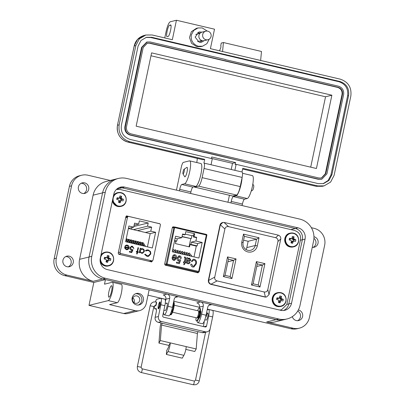 <?xml version="1.0" encoding="UTF-8"?>
<svg xmlns="http://www.w3.org/2000/svg" width="405" height="405" viewBox="0 0 405 405"><rect width="100%" height="100%" fill="white"/><g stroke="black" fill="none" stroke-linecap="round" stroke-linejoin="round"><path stroke-width="0.61" d="M150.974 261.838L151.141 261.043M279.566 310.043L281.475 309.81L280.052 310.159M197.417 272.747L197.478 272.469M159.843 223.808L126.588 215.9M126.244 216.073L126.957 215.895L125.909 216.635L118.214 253.155L118.868 254.294L151.662 261.908M151.293 261.913L152.341 261.174L152.442 260.699M281.475 309.81L286.821 304.514L300.556 239.355C301.016 234.91 298.92 231.923 294.273 230.394L120.138 189.499L116.367 189.469M174.266 227.008L173.031 226.81M172.692 226.982L173.406 226.805L172.353 227.544L164.658 264.065L165.316 265.204L198.111 272.818M197.736 272.818L198.789 272.084M128.015 216.543L126.198 216.113M151.227 261.898L151.612 260.926M173.441 227.21L172.641 227.023M197.675 272.808L197.949 272.352M125.666 217.794L127.474 217.348L120.133 252.168A1.174 1.144 76.2 0 0 121.014 253.576L151.693 260.779A1.174 1.144 76.2 0 0 153.055 259.899L160.395 225.079A1.174 1.144 -103.8 0 0 159.514 223.671L128.836 216.467A1.174 1.144 -103.8 0 0 128.309 216.467L125.813 217.085M124.821 248.417L124.674 246.766L128.552 247.678L127.312 245.678L126.4 245.678L125.525 246.235L125.105 245.87L126.274 245.101L127.362 245.116C128.689 245.552 129.256 246.483 129.058 247.906L128.248 249.267L127.413 249.708L126.385 249.698L124.821 248.417M137.67 251.697L138.429 251.875L138.313 252.416L137.553 252.239L137.179 254.026L136.647 253.9L137.022 252.112L136.262 251.935L136.379 251.394L137.138 251.571L137.958 247.688L138.49 247.809L137.599 251.713L138.358 251.89L138.252 252.401M148.316 249.956L150.538 251.591L150.832 253.925L148.544 256.345L146.98 256.33L144.661 254.456L145.203 254.198L147.147 255.717L148.448 255.712L150.311 253.763C150.483 252.107 149.774 251.044 148.19 250.579L146.914 250.573L145.861 251.09L145.471 250.619L146.757 249.946L148.316 249.956L146.721 249.956M128.896 226.005L133.731 227.144L134.576 223.13L138.672 224.092L139.345 220.887L148.22 222.973L147.547 226.172L151.642 227.134L150.792 231.149L155.631 232.288L152.32 247.997L125.585 241.714L128.896 226.005M127.474 217.348A1.174 1.144 -103.8 0 1 128.309 216.467M144.322 251.52L142.636 253.267L141.568 253.262L140.008 251.956L139.831 252.776L139.3 252.649L140.236 248.219L140.768 248.346L140.606 249.11L142.55 248.685C143.902 249.136 144.494 250.082 144.322 251.52L144.256 251.535C144.423 250.098 143.831 249.156 142.484 248.7L141.436 248.685M130.471 248.032L131.615 249.703L132.987 249.698L131.741 252.588L129.311 252.016L129.443 251.394L131.458 251.869L132.111 250.351L131.387 250.3C130.238 249.92 129.752 249.11 129.944 247.88L131.438 246.22L132.46 246.23L133.908 248.366L133.377 248.24L132.298 246.847L131.6 246.842L130.4 248.047L131.549 249.718L132.987 249.698M124.669 246.802L128.552 247.678M128.248 249.267L127.378 249.718M129.058 247.906L128.182 249.288M127.362 245.116L127.291 245.131C128.618 245.567 129.185 246.498 128.993 247.926M126.239 245.111L127.291 245.131M126.365 245.688L125.494 246.21M138.49 247.809L137.599 251.713M137.948 247.718L138.419 247.83M137.138 251.571L136.374 251.424M137.553 252.239L137.118 254.011M150.832 253.925L150.468 251.606L148.245 249.971M145.84 251.07L146.878 250.579M147.147 255.717L148.412 255.722M145.137 254.219L147.076 255.732M150.761 253.945L148.508 256.35M128.375 228.46L133.731 227.144M147.425 246.847L150.209 233.619L155.631 232.288M150.209 233.619L145.375 232.485L150.792 231.149M137.472 230.627L151.642 227.134M133.377 229.665L147.547 226.172M148.22 222.973L133.863 226.511M138.672 224.092L134.136 225.205M139.771 252.76L140.008 251.956M142.601 253.277L144.256 251.535M140.606 249.11L140.697 248.361L140.226 248.255M131.564 246.853L130.4 248.047M132.46 246.23L133.837 248.381M131.407 246.23L132.389 246.25M131.458 251.869L129.433 251.424M132.921 249.718L131.686 252.573M125.094 247.435L128.38 248.209L127.671 248.994L126.471 249.146L125.023 247.455L126.4 249.166L127.605 249.009M127.671 248.994L127.246 249.156M145.375 232.485L128.37 228.491M131.954 227.58L131.605 229.25M126.198 238.798L127.337 239.066L129.6 242.661M131.995 243.223L130.44 240.757L130.633 239.841L131.888 240.135L134.151 243.729M143.37 245.891L141.816 243.425L142.008 242.514L143.264 242.808L145.527 246.397M138.819 244.822L137.265 242.357L137.462 241.446L138.713 241.739L140.975 245.329M136.541 244.291L134.992 241.826L135.184 240.909L136.439 241.203L138.697 244.797M141.092 245.359L139.543 242.894L139.735 241.977L140.991 242.271L143.248 245.865M134.268 243.754L132.719 241.289L132.911 240.373L134.161 240.671L136.424 244.261M129.716 242.686L128.167 240.221L128.36 239.304L129.61 239.598L131.873 243.192M142.484 252.725L141.608 252.735C140.56 252.401 140.1 251.677 140.231 250.568L141.522 249.237M126.173 238.915L128.345 242.362M127.443 242.149L125.98 239.831M130.633 239.841L132.896 243.43M142.008 242.514L144.271 246.103M137.462 241.446L139.72 245.035M135.184 240.909L137.447 244.504M139.735 241.977L141.998 245.572M132.911 240.373L135.169 243.967M128.36 239.304L130.618 242.899M141.608 252.735L141.674 252.72C140.626 252.381 140.171 251.662 140.302 250.548L140.231 250.568M140.302 250.548L141.553 249.227L142.418 249.222C143.446 249.571 143.902 250.29 143.795 251.389L142.519 252.715L141.674 252.72M174.742 255.494L173.35 256.299L172.601 256.021L173.998 254.699L174.914 254.71C176.322 255.317 176.823 256.411 176.413 258.005L174.59 260.41L173.704 260.405C172.338 259.777 171.857 258.684 172.262 257.124L175.679 257.671L174.742 255.494L174.211 255.499M184.341 261.974L185.08 258.122L184.422 257.767L184.493 256.962L185.06 257.094C185.895 257.433 186.133 258.071 185.768 259.013L185.11 262.156L185.682 262.288L185.52 263.073L184.943 262.941L184.655 264.313L183.764 264.723L184.174 262.759L183.409 262.582L183.571 261.792L184.341 261.974L183.566 261.817M191.626 264.202L192.917 266.151L193.808 266.161L195.564 263.685C196.055 262.055 195.615 260.886 194.243 260.177L193.484 260.172L192.071 261.625L191.342 261.25L193.296 259.281L194.405 259.291C196.268 260.162 196.911 261.686 196.334 263.863L193.894 267.032L192.699 267.027C191.418 266.581 190.79 265.645 190.821 264.217L191.626 264.202L192.866 266.166L193.777 266.166M175.532 236.211L181.804 237.684L182.579 234.019L185.151 234.622L185.779 231.645L194.739 233.751L194.111 236.728L196.688 237.33L195.914 240.995L202.186 242.468L198.901 258.046L172.252 251.783L175.532 236.211M186.411 261.22L186.963 257.646L187.733 257.828L187.768 258.628L189.586 258.157L190.79 260.061L189.672 261.306L187.181 261.407L187.181 262.42L188.006 262.936L188.725 262.972L189.424 262.243L190.168 262.521L188.953 263.741L187.733 263.701C186.462 263.356 186.022 262.531 186.411 261.22M179.42 260.886L178.402 260.891C177.228 260.329 176.798 259.377 177.112 258.031L178.858 255.828L179.704 255.838C180.863 256.284 181.349 257.155 181.156 258.446L180.367 258.365L179.547 256.623L177.891 258.172L178.782 260.152L179.992 259.656L180.736 259.949L179.344 263.685L176.372 262.987L176.56 262.106L178.888 262.653L179.445 260.881M179.547 256.623L179.045 256.633M177.891 258.172L178.727 260.167L179.248 260.157M172.312 256.907L175.679 257.671M176.413 258.005L174.565 260.415M174.914 254.71L174.859 254.725C176.266 255.327 176.767 256.426 176.362 258.015M173.968 254.71L174.859 254.725M174.687 255.509L173.294 256.314M184.655 264.313L183.764 264.708M184.943 262.941L184.599 264.328M185.682 262.288L185.47 263.063M185.11 262.156L185.632 262.303M185.06 257.094L185.004 257.109C185.844 257.448 186.082 258.086 185.718 259.028L185.055 262.167M184.488 256.988L185.004 257.109M190.821 264.227L191.575 264.212M196.334 263.863L193.868 267.037M194.405 259.291L194.349 259.301C196.217 260.177 196.86 261.701 196.278 263.878M193.266 259.291L194.349 259.301M193.453 260.182L192.031 261.605M181.804 237.684L177.253 238.803L175.097 238.297M194.01 256.897L196.283 246.093L190.016 244.62L189.53 246.913L175.421 243.597L175.907 241.309L176.772 241.096L174.611 240.585M196.283 246.093L197.149 245.881L197.635 243.592L202.186 242.468M197.635 243.592L191.362 242.119L195.914 240.995M196.688 237.33L195.868 237.532L193.296 236.925L194.111 236.728M193.296 236.925L193.924 233.948L194.739 233.751M193.646 235.259L191.894 235.69L185.257 234.131M182.498 234.394L184.336 234.824L185.151 234.622M190.168 262.521L188.922 263.746M189.408 262.268L190.117 262.531M188.006 262.936L188.7 262.977M187.181 262.42L187.955 262.951M187.181 261.407L187.13 262.435M190.79 260.061L189.641 261.311M189.586 258.157L190.735 260.071M188.7 258.172L189.535 258.172M187.768 258.628L187.733 257.828M186.968 257.671L187.677 257.838M178.888 262.653L176.555 262.131M180.736 259.949L179.304 263.675M179.972 259.681L180.686 259.959M178.727 260.167L179.218 260.162M179.491 256.638L177.835 258.182M179.704 255.838L179.653 255.849C180.812 256.299 181.293 257.165 181.101 258.456M178.833 255.838L179.653 255.849M172.92 257.848L175.466 258.446L174.428 259.62L173.867 259.615L173.021 258.916L172.869 257.863L172.965 258.932L173.816 259.63L174.403 259.625M177.253 238.803L176.772 241.096M172.768 249.328L173.568 249.419L176.246 252.725M174.418 252.295L172.616 250.047M177.577 251.439C176.995 250.898 177.076 250.518 177.82 250.29L180.817 253.798M182.149 252.512C181.561 251.971 181.642 251.591 182.387 251.363L185.384 254.872M186.715 253.586C186.133 253.044 186.209 252.664 186.958 252.436L189.955 255.945M175.907 241.309L174.53 240.985M188.998 254.122C188.416 253.581 188.497 253.201 189.241 252.973L192.238 256.481M184.432 253.049C183.845 252.507 183.926 252.128 184.67 251.9L187.672 255.408M179.86 251.976C179.278 251.434 179.359 251.054 180.103 250.827L183.1 254.335M175.294 250.903C174.707 250.361 174.788 249.981 175.537 249.753L178.534 253.262M197.149 245.881L190.882 244.407L191.362 242.119M182.053 236.5L191.266 238.666L191.894 235.69M191.266 238.666L182.002 236.748M189.044 246.797L190.73 238.798M190.882 244.407L190.016 244.62M189.434 260.521L187.292 260.633L188.487 258.906M187.292 260.633L187.363 260.309M188.664 260.542L187.348 260.617M187.414 260.293L188.517 258.896L189.231 258.901L190.011 259.924L189.459 260.516L188.715 260.531M243.496 234.115L241.8 242.17A8.161 7.928 76.2 0 0 247.89 251.935A8.161 7.928 76.2 0 0 257.332 245.82L259.028 237.76L243.496 234.115L244.423 236.363L256.542 239.208L259.028 237.76M264.921 263.63L256.385 261.625L251.459 285.014L259.99 287.018L264.921 263.63L262.43 265.078L258.238 284.973L259.99 287.018M228.526 226.628L275.597 237.684C277.43 238.261 278.215 239.517 277.951 241.456L267.801 289.6C267.265 291.478 266.05 292.263 264.156 291.964L217.085 280.913C215.252 280.336 214.468 279.075 214.731 277.136L224.876 228.992C225.418 227.119 226.633 226.329 228.526 226.628L224 222.411L278.027 235.077L278.422 235.194L275.597 237.684M231.918 278.594L236.059 258.927L227.529 256.922L223.383 276.59L231.918 278.594L230.167 276.549L225.043 275.344L223.383 276.59M246.053 249.556A6.369 6.186 76.2 0 0 246.822 247.587L248.154 241.274L256.542 239.208L255.211 245.521A6.369 6.186 -103.8 0 1 250.675 250.28A6.369 6.186 -103.8 0 1 243.096 242.676L244.423 236.363M251.459 285.014L253.12 283.773L257.312 263.873L256.385 261.625M257.312 263.873L262.43 265.078L256.765 266.475M258.238 284.973L253.12 283.773M277.951 241.456L280.776 238.965C280.903 237.148 280.118 235.887 278.422 235.194M224 222.411L222.846 222.477L220.355 224.775L224.876 228.992M214.731 277.136L208.626 280.437L220.355 224.775M208.626 280.437C208.656 282.214 209.441 283.475 210.98 284.209L217.085 280.913M264.156 291.964L265.397 296.992L210.98 284.209M265.397 296.992L266.647 296.906L269.047 294.627L267.801 289.6M280.776 238.965L269.047 294.627M227.529 256.922L228.455 259.17L233.574 260.375L236.059 258.927M227.909 261.772L233.574 260.375L230.167 276.549M225.043 275.344L228.455 259.17M248.154 241.274L243.613 240.211M222.846 222.477L222.517 222.558A3.589 3.483 76.2 0 0 219.966 225.236L208.403 280.103A3.589 3.483 76.2 0 0 211.081 284.396L264.718 296.992A3.589 3.483 76.2 0 0 266.313 296.986L266.647 296.906M105.29 192.188L91.773 256.325A18.362 17.84 76.2 0 0 105.477 278.291L278.812 319.003A18.362 17.84 76.2 0 0 286.973 318.963A18.362 17.84 76.2 0 0 300.049 305.238L313.561 241.102A18.362 17.84 76.2 0 0 299.862 219.13L126.522 178.423A18.362 17.84 76.2 0 0 118.366 178.463A18.362 17.84 76.2 0 0 105.29 192.188L102.586 192.851L89.07 256.988A18.362 17.84 76.2 0 0 102.769 278.959L276.109 319.672A18.362 17.84 76.2 0 0 284.269 319.631L286.973 318.963M291.539 303.239A9.416 9.148 -103.8 0 1 284.831 310.281A9.416 9.148 -103.8 0 1 280.65 310.301L107.31 269.588A9.416 9.148 -103.8 0 1 100.283 258.319L113.8 194.182A9.416 9.148 -103.8 0 1 120.503 187.145A9.416 9.148 -103.8 0 1 124.689 187.125L298.024 227.838A9.416 9.148 -103.8 0 1 305.051 239.102L291.539 303.239L288.831 303.907A9.416 9.148 -103.8 0 1 283.454 310.503A9.416 9.148 -103.8 0 0 288.831 303.907L302.348 239.77L288.831 303.907L286.846 304.398M71.584 185.804A14.124 13.724 -103.8 0 1 81.643 175.249L79.476 175.78A14.124 13.724 76.2 0 0 69.422 186.34L71.584 185.804L56.33 258.188A14.124 13.724 76.2 0 0 66.871 275.086L93.297 281.293A18.362 17.84 -103.8 0 1 79.598 259.327L93.109 195.19A18.362 17.84 76.2 0 1 106.186 181.465L115.658 179.126A18.362 17.84 76.2 0 0 102.586 192.851L89.07 256.988A18.362 17.84 76.2 0 0 102.769 278.959L105.457 279.592L104.495 284.173L112.18 282.275A9.416 2 -76.8 0 1 112.403 282.275L121.358 284.376A9.416 2 103.2 0 1 121.267 293.503A9.416 2 103.2 0 1 117.278 302.707L108.317 300.601L88.994 305.365L123.707 313.516A9.416 9.148 76.2 0 0 127.889 313.495L139.528 310.63A9.416 9.148 76.2 0 0 146.23 303.593L149.131 289.848L167.042 294.055A3.529 3.432 -103.8 0 1 169.68 298.277L167.989 306.296L172.469 307.349L174.16 299.33A3.529 3.432 -103.8 0 1 178.24 296.683L200.637 301.943A3.529 3.432 -103.8 0 1 203.269 306.17L201.584 314.189L206.064 315.237L207.75 307.223A3.529 3.432 -103.8 0 1 211.835 304.575L276.109 319.672A18.362 17.84 76.2 0 0 284.269 319.631L274.792 321.965A18.362 17.84 -103.8 0 1 266.637 322.005L293.058 328.212A14.124 13.724 76.2 0 0 299.335 328.182A14.124 13.724 76.2 0 0 309.395 317.621L324.648 245.243A14.124 13.724 -103.8 0 0 314.108 228.339L311.369 227.696M124.689 187.125L121.981 187.793A9.416 9.148 -103.8 0 0 119.176 187.586A9.416 9.148 -103.8 0 1 121.981 187.793L295.321 228.506A9.416 9.148 -103.8 0 1 302.348 239.77L300.363 240.256M185.834 349.388L194.764 351.484L196.182 348.963L197.458 332.92L198.091 331.68L202.07 332.616A4.187 4.065 76.2 0 0 203.933 332.606L207.178 331.806A4.187 4.065 76.2 0 0 210.16 328.678L212.635 316.912L208.656 315.976L206.53 326.071L203.993 326.693M156.401 309.197L154.882 308.838L155.965 308.57A4.708 0.997 -76.8 0 1 156.077 308.57A4.708 0.997 -76.8 0 1 156.082 312.883L155.145 317.317A4.187 4.065 76.2 0 0 158.269 322.324L162.253 323.261L161.534 325.068L160.345 340.549L158.927 343.07L160.117 327.589A5.883 1.25 103.2 0 1 160.982 322.962M158.173 306.772A3.589 0.759 -76.8 0 0 158.38 308.878A3.589 0.759 -76.8 0 0 160.026 305.183A3.589 0.759 -76.8 0 0 160.021 301.892A3.589 0.759 -76.8 0 0 158.897 303.684M155.348 305.659A2 0.425 -76.8 0 0 155.495 305.962A2 0.425 -76.8 0 0 156.411 303.902A2 0.425 -76.8 0 0 156.406 302.069M204.798 319.783L206.16 320.102A3.589 0.759 -76.8 0 0 207.811 316.401A3.589 0.759 -76.8 0 0 207.805 313.116A3.589 0.759 -76.8 0 0 206.16 316.811M168.88 345.409L170.302 342.888A6.439 1.367 103.2 0 1 167.953 351.58L166.349 354.436L166.642 350.598L168.247 347.748A1.731 0.37 -76.8 0 0 168.88 345.409L158.927 343.07M196.182 348.963L160.345 340.549M155.464 301.816A4.708 0.997 103.2 0 1 156.907 299.219L160.699 298.288A7.062 1.498 103.2 0 1 160.866 298.283L164.845 299.219A7.062 1.498 -76.8 0 1 164.855 305.689L162.729 315.784A1.195 1.159 -103.8 0 0 163.62 317.211L205.148 326.967A1.195 1.159 76.2 0 0 206.53 326.071M186.229 346.629A6.439 1.367 103.2 0 1 183.88 355.322L182.275 358.177L166.349 354.436M203.35 326.546L203.862 324.106A4.708 0.997 -76.8 0 0 204.231 321.236M160.866 298.283A7.062 1.498 103.2 0 1 160.871 304.757L158.395 316.518A4.187 4.065 76.2 0 0 161.519 321.524L205.32 331.811A4.187 4.065 76.2 0 0 207.178 331.806M154.882 308.838A4.708 0.997 103.2 0 1 154.771 308.838A4.708 0.997 103.2 0 1 154.548 305.714M207.203 309.825L208.479 309.506A7.062 1.498 103.2 0 1 208.646 309.506L212.625 310.438A7.062 1.498 103.2 0 1 212.635 316.912M208.646 309.506A7.062 1.498 103.2 0 1 208.656 315.976M172.56 312.209L196.779 317.9A3.589 0.759 -76.8 0 0 196.865 317.895A3.589 0.759 -76.8 0 0 198.384 314.391A3.589 0.759 -76.8 0 0 198.425 310.908L174.201 305.223M158.355 305.451A2.395 0.506 103.2 0 1 159.332 303.016A2.395 0.506 103.2 0 1 159.459 305.178A2.395 0.506 103.2 0 1 158.264 307.562A2.395 0.506 103.2 0 1 158.355 305.451M173.548 302.241A6.561 1.392 103.2 0 1 172.981 309.142A6.561 1.392 103.2 0 1 170.399 314.715A6.561 1.392 103.2 0 1 170.247 314.72A6.561 1.392 103.2 0 1 170.034 314.569M173.593 302.024L173.745 302.059A6.561 1.392 103.2 0 1 173.679 308.423A6.561 1.392 103.2 0 1 170.9 314.832A6.561 1.392 103.2 0 1 170.743 314.837L170.247 314.72M173.036 305.643L172.768 305.932M171.315 311.592L171.512 311.698A4.202 0.891 -76.8 0 0 172.12 310.255L172.15 308.98A2.627 0.557 -76.8 0 0 172.484 307.4L173.016 306.003A4.202 0.891 -76.8 0 0 173.001 304.823M171.912 310.827L171.588 310.751L171.912 310.827M197.62 310.721L197.706 310.463A6.561 1.392 103.2 0 1 199.265 308.094A6.561 1.392 103.2 0 1 199.422 308.089A6.561 1.392 103.2 0 1 199.356 314.452A6.561 1.392 103.2 0 1 196.577 320.866A6.561 1.392 103.2 0 1 196.42 320.866A6.561 1.392 103.2 0 1 195.898 319.044L196.248 317.773M199.422 308.089L199.923 308.205A6.561 1.392 103.2 0 1 199.857 314.569A6.561 1.392 103.2 0 1 197.073 320.983A6.561 1.392 103.2 0 1 196.921 320.983L196.42 320.866M199.214 311.789L199.118 312.123L198.708 312.022M197.589 316.902L197.691 317.844A4.202 0.891 -76.8 0 0 198.298 316.401L198.328 315.125A2.627 0.557 -76.8 0 0 198.663 313.546L199.194 312.149A4.202 0.891 -76.8 0 0 199.159 310.863L198.703 311.708M198.085 316.978L197.605 316.867L198.085 316.973M184.072 169.214L186.816 167.422A4.865 1.033 103.2 0 1 186.948 167.361A4.865 1.033 103.2 0 1 187.064 167.356A4.865 1.033 103.2 0 1 187.069 171.816A4.865 1.033 103.2 0 1 184.953 176.828A4.865 1.033 103.2 0 1 184.837 176.828A4.865 1.033 103.2 0 1 184.65 176.666L182.984 173.836A2.43 0.516 103.2 0 1 183.08 171.69A2.43 0.516 103.2 0 1 184.072 169.214A2.43 0.516 103.2 0 1 184.199 171.411A2.43 0.516 103.2 0 1 182.984 173.836M251.181 191.119L252.609 190.188A2.43 0.516 -76.8 0 0 253.606 187.712A2.43 0.516 -76.8 0 0 253.697 185.566L252.831 184.098M73.254 262.642A5.412 5.26 -103.8 0 1 69.402 266.692A5.412 5.26 -103.8 0 1 62.952 260.223A5.412 5.26 -103.8 0 1 66.81 256.178A5.412 5.26 -103.8 0 1 73.254 262.642M65.757 256.562A5.412 5.26 -103.8 0 1 68.288 266.839M88.7 189.343A5.412 5.26 -103.8 0 1 84.847 193.393A5.412 5.26 -103.8 0 1 78.398 186.923A5.412 5.26 -103.8 0 1 82.255 182.878A5.412 5.26 -103.8 0 1 88.7 189.343M81.203 183.262A5.412 5.26 -103.8 0 1 83.734 193.539M313.956 236.717A5.412 5.26 -103.8 0 1 314.169 247.252A5.412 5.26 -103.8 0 1 312.245 247.354M313.936 238.297A5.412 5.26 -103.8 0 1 313.06 247.399M298.343 309.982A5.412 5.26 -103.8 0 1 298.723 320.552A5.412 5.26 -103.8 0 1 292.339 316.624M297.721 311.08A5.412 5.26 -103.8 0 1 297.609 320.699M143.355 300.51A5.883 5.716 -103.8 0 1 139.163 304.909A5.883 5.716 -103.8 0 1 132.157 297.883A5.883 5.716 -103.8 0 1 136.348 293.483A5.883 5.716 -103.8 0 1 143.355 300.51M135.553 293.741A5.883 5.716 -103.8 0 1 138.338 305.051M111.603 291.104A5.883 1.25 103.2 0 1 108.904 297.169A5.883 1.25 103.2 0 1 108.894 291.772A5.883 1.25 103.2 0 1 111.593 285.712A5.883 1.25 103.2 0 1 111.603 291.104M200.414 310.903A3.883 0.825 103.2 0 1 200.485 310.873A3.883 0.825 103.2 0 1 200.576 310.873A3.883 0.825 103.2 0 1 200.536 314.639A3.883 0.825 103.2 0 1 198.89 318.431A3.883 0.825 103.2 0 1 198.799 318.436A3.883 0.825 103.2 0 1 198.718 318.396M166.46 303.401A3.883 0.825 103.2 0 1 166.89 302.986A3.883 0.825 103.2 0 1 166.981 302.981A3.883 0.825 103.2 0 1 166.946 306.747A3.883 0.825 103.2 0 1 165.301 310.544A3.883 0.825 103.2 0 1 165.21 310.544A3.883 0.825 103.2 0 1 165.078 310.453M135.361 303.259A3.767 3.66 -103.8 0 1 135.23 295.939A3.767 3.66 -103.8 0 1 139.796 299.578A3.767 3.66 -103.8 0 1 135.361 303.259M81.643 175.249A14.124 13.724 -103.8 0 1 87.92 175.218L110.246 180.463M69.422 186.34L54.169 258.724A14.124 13.724 76.2 0 0 64.709 275.623L93.818 282.457L88.994 305.365M207.35 309.121L290.896 328.744A14.124 13.724 76.2 0 0 297.174 328.713L299.335 328.182M148.002 295.184L165.858 299.376M173.76 301.234L199.447 307.268M117.278 302.707L109.588 304.6L135.346 310.65A9.416 9.148 76.2 0 0 139.528 310.63M242.099 205.568L242.418 204.059L231.22 201.427L230.901 202.935M190.593 193.469L190.907 191.96L179.714 189.332L179.395 190.841M118.366 178.463L115.658 179.126A18.362 17.84 76.2 0 0 102.586 192.851L93.109 195.19M242.585 173.305L252.386 175.608A11.77 2.496 103.2 0 1 252.264 187.014A11.77 2.496 103.2 0 1 247.278 198.516L244.463 199.209A4.708 0.997 -76.8 0 0 242.418 204.059M227.888 202.227A4.708 0.997 -76.8 0 0 228.359 200.399L229.432 195.306M242.079 177.694A11.77 2.496 103.2 0 1 239.714 189.343A11.77 2.496 103.2 0 1 236.085 195.888L233.27 196.582A4.708 0.997 -76.8 0 0 231.22 201.427M176.383 190.132A4.708 0.997 -76.8 0 0 176.848 188.3L181.293 167.224A4.708 0.997 103.2 0 1 183.338 162.38L189.403 160.881A11.77 2.496 103.2 0 1 189.682 160.876L200.875 163.509A11.77 2.496 103.2 0 1 200.758 174.919A11.77 2.496 103.2 0 1 195.772 186.422L192.957 187.115A4.708 0.997 -76.8 0 0 190.907 191.96M189.682 160.876A11.77 2.496 103.2 0 1 189.56 172.287A11.77 2.496 103.2 0 1 184.574 183.789L181.759 184.483A4.708 0.997 -76.8 0 0 179.714 189.332M108.317 300.601A9.416 2 -76.8 0 0 112.306 291.403A9.416 2 -76.8 0 0 112.403 282.275M105.457 279.592L93.818 282.457M206.064 315.237A8.237 1.747 103.2 0 1 202.282 323.727L197.802 322.674A8.237 1.747 -76.8 0 0 201.584 314.189M197.164 320.947A8.237 1.747 -76.8 0 0 197.802 322.674M200.637 301.943L196.845 302.879A3.529 3.432 -103.8 0 1 199.483 307.101L199.275 308.094M172.469 307.349A8.237 1.747 103.2 0 1 168.693 315.834L164.212 314.786A8.237 1.747 -76.8 0 0 167.989 306.296M163.574 311.774A8.237 1.747 -76.8 0 0 164.212 314.786M167.042 294.055L163.256 294.987A3.529 3.432 -103.8 0 1 165.888 299.214L165.402 301.528M132.845 297.893A3.767 3.66 -103.8 0 1 134.009 302.631M116.792 189.074L121.981 187.793L295.321 228.506A9.416 9.148 -103.8 0 1 302.348 239.77L305.051 239.102M116.767 189.094L117.592 189.287M281.014 309.921A9.416 9.148 -103.8 0 1 280.614 310.291M209.243 39.158L206.884 43.694L202.53 46.231L198.349 46.251C193.023 44.428 190.679 40.672 191.322 34.987L193.686 30.471L198.025 27.945L202.211 27.925L207.254 31.089M198.025 27.945L196.4 28.345L191.373 31.686L189.494 37.533L191.58 43.36L196.724 46.651L200.91 46.631L202.53 46.231M197.058 34.025L195.777 34.455M202.009 32.132L199.012 31.944L195.124 37.113L199.194 42.241L201.548 42.231L204.115 40.672M197.706 32.471L200.136 33.205M164.754 37.938L166.111 31.479C167.417 25.885 168.779 22.65 170.211 21.784L176.433 20.25L172.333 39.72L152.174 34.987L145.901 35.017L139.386 38.804L135.842 45.573L119.141 124.831C118.179 133.361 121.692 138.996 129.681 141.73L204.707 159.347L203.917 163.088L242.109 172.024M219.621 50.828L219.809 49.942C220.826 48.241 221.15 46.712 220.771 45.36L220.872 45.38M220.826 45.36L221.257 43.067L223.418 42.535L261.493 51.476L260.633 60.461M223.418 42.535L222.563 51.516M167.235 36.632L168.05 36.435C169.72 36.354 172.282 24.194 170.459 24.978L169.649 25.181C167.979 25.257 165.417 37.417 167.235 36.632L167.098 36.637M176.433 20.25L214.508 29.19L210.403 48.661L340.291 79.167C348.285 81.901 351.798 87.536 350.831 96.066L334.13 175.325L330.586 182.093L324.076 185.88L317.798 185.91L242.777 168.293L241.993 171.998M234.885 170.328L236.15 164.329L318.279 183.622L323.514 183.597L328.941 180.438L331.892 174.798L348.594 95.539C349.399 88.432 346.467 83.734 339.81 81.461L151.693 37.275L146.463 37.3L141.036 40.459L138.085 46.099L121.378 125.353C120.579 132.465 123.505 137.163 130.167 139.436L212.296 158.73L211.035 164.724M196.81 162.552L197.331 158.411M241.987 172.029C242.732 172.186 242.777 173.983 242.134 177.425L240.206 186.583C239.066 191.459 237.872 194.289 236.621 195.068L232.556 196.04L222.299 193.549M202.981 159.727L204.707 159.347M203.917 163.088C204.667 163.225 204.717 165.022 204.064 168.48L202.13 177.643C200.991 182.544 199.802 185.369 198.546 186.128L194.623 187.095L194.203 186.806M211.42 158.522L211.744 156.983L235.594 162.582L235.173 164.572L236.15 164.329M145.982 37.432L150.721 37.518L338.838 81.699C345.495 83.977 348.421 88.67 347.622 95.782L330.92 175.036L328.136 180.493L323.018 183.703M231.22 169.467L232.505 163.342L235.594 162.582M194.481 187.1L204.697 189.464L194.623 187.095M232.693 196.04L204.697 189.464M211.445 158.395L232.505 163.342M321.509 179.238L318.274 179.278L205.512 152.634M243.284 161.504L205.7 152.442L205.178 152.715L130.157 135.098C126.188 133.716 124.431 130.896 124.887 126.649L141.588 47.39L146.691 42.095M197.519 41.512L198.85 41.3M201.958 40.596L200.146 42.373M224.962 59.525L338.357 86.159C342.352 87.526 344.108 90.34 343.627 94.608L326.926 173.867L321.899 179.142L318.76 179.157L243.248 161.661M225.296 59.444L150.24 41.978L147.101 41.993L142.074 47.274L125.373 126.527C124.892 130.795 126.649 133.609 130.643 134.976L205.664 152.599M342.508 94.345L325.807 173.603L321.616 178.003L319.003 178.013L130.886 133.832C127.575 132.678 126.112 130.334 126.492 126.79L143.193 47.537L147.385 43.138L150.002 43.122L338.114 87.308C341.425 88.457 342.888 90.806 342.508 94.345L342.022 94.466L325.321 173.72L321.367 178.058M147.131 43.203L149.511 43.244L337.628 87.424C340.959 88.563 342.422 90.912 342.022 94.466M151.597 52.868L331.877 95.21L316.432 168.51L136.151 126.168L151.597 52.868M331.877 95.21L325.544 96.77L310.706 167.164M150.984 55.774L325.544 96.77M207.947 39.73L204.176 40.657A4.399 4.273 -103.8 0 1 198.845 36.41A4.399 4.273 -103.8 0 1 202.07 32.116L205.841 31.185A4.399 4.273 -103.8 0 1 211.172 35.438A4.399 4.273 -103.8 0 1 205.988 39.741A4.399 4.273 -103.8 0 1 205.841 31.185M291.119 242.276A2.243 2.182 76.2 0 0 291.575 242.322L292.678 243.213A10.241 3.032 -76.2 0 0 293.104 241.739A10.221 2.45 -53.2 0 0 293.478 241.223A10.221 0.704 -8.9 0 0 294.07 241.112L295.417 241.436A3.377 3.28 76.2 0 0 295.782 239.699A10.241 1.939 -169.2 0 0 294.45 239.315A10.221 2.683 -146.6 0 0 293.959 238.935A10.221 3.27 -99.7 0 0 293.827 238.312A10.241 3.032 -76.2 0 0 294.015 236.869A3.377 3.28 76.2 0 0 292.319 236.474A10.241 1.296 102.7 0 1 292.066 237.897A10.221 0.719 125 0 1 291.721 238.413A10.221 1.028 168.8 0 0 291.099 238.525A10.241 1.939 -169.2 0 0 289.585 238.246A3.377 3.28 76.2 0 0 289.216 239.983L290.719 240.327A10.221 0.952 35 0 1 291.241 240.697A10.221 1.539 80.1 0 1 291.347 241.329A10.241 1.296 102.7 0 1 290.982 242.813A3.377 3.28 76.2 0 0 292.678 243.213M293.514 241.036A2.243 2.182 76.2 0 0 293.711 240.064L295.782 239.699M290.679 246.483A6.713 6.521 76.2 0 0 298.439 241.451A6.713 6.521 76.2 0 0 293.433 233.422A6.713 6.521 76.2 0 0 285.672 238.449A6.713 6.521 76.2 0 0 290.679 246.483M293.711 240.064L292.521 239.436L292.369 238.56L292.471 238.074L294.015 236.869M292.471 238.074A2.243 2.182 76.2 0 0 292.056 237.917M292.369 238.56L293.827 238.312M292.521 239.436L293.959 238.935M293.235 239.947L294.45 239.315M291.721 238.413L290.886 239.051L289.555 239.087A2.243 2.182 76.2 0 0 289.342 240.008M291.575 242.322L292.172 241.112L294.07 241.112M292.172 241.112L293.478 241.223M291.676 241.836L293.104 241.739M289.555 239.087L289.585 238.246M290.036 239.198L291.099 238.525M118.675 201.776A2.243 2.182 76.2 0 0 119.136 201.822L120.239 202.713A10.241 3.032 -76.2 0 0 120.665 201.239A10.221 2.45 -53.2 0 0 121.034 200.723A10.221 0.704 -8.9 0 0 121.632 200.612L122.973 200.936A3.377 3.28 76.2 0 0 123.343 199.199A10.241 1.939 -169.2 0 0 122.011 198.815A10.221 2.683 -146.6 0 0 121.515 198.435A10.221 3.27 -99.7 0 0 121.389 197.812A10.241 3.032 -76.2 0 0 121.576 196.369A3.377 3.28 76.2 0 0 119.88 195.974A10.241 1.296 102.7 0 1 119.627 197.397A10.221 0.719 125 0 1 119.283 197.913A10.221 1.028 168.8 0 0 118.66 198.025A10.241 1.939 -169.2 0 0 117.141 197.746A3.377 3.28 76.2 0 0 116.777 199.483L118.28 199.827A10.221 0.952 35 0 1 118.802 200.197A10.221 1.539 80.1 0 1 118.903 200.829A10.241 1.296 102.7 0 1 118.543 202.313A3.377 3.28 76.2 0 0 120.239 202.713M121.075 200.536A2.243 2.182 76.2 0 0 121.272 199.559L123.343 199.199M118.24 205.983A6.713 6.521 76.2 0 0 126.001 200.951A6.713 6.521 76.2 0 0 120.989 192.922A6.713 6.521 76.2 0 0 113.228 197.949A6.713 6.521 76.2 0 0 118.24 205.983M121.272 199.559L120.082 198.936L119.926 198.06L120.032 197.574L121.576 196.369M120.032 197.574A2.243 2.182 76.2 0 0 119.617 197.412M119.926 198.06L121.389 197.812M120.082 198.936L121.515 198.435M120.791 199.447L122.011 198.815M119.283 197.913L118.442 198.551L117.116 198.587A2.243 2.182 76.2 0 0 116.903 199.508M119.136 201.822L119.728 200.612L121.632 200.612M119.728 200.612L121.034 200.723M119.237 201.336L120.665 201.239M117.116 198.587L117.141 197.746M117.592 198.698L118.66 198.025M278.569 301.831A2.243 2.182 76.2 0 0 279.025 301.877L280.128 302.768A10.241 3.032 -76.2 0 0 280.554 301.295A10.221 2.45 -53.2 0 0 280.923 300.778A10.221 0.704 -8.9 0 0 281.521 300.667L282.867 300.991A3.377 3.28 76.2 0 0 283.232 299.26A10.241 1.939 -169.2 0 0 281.9 298.87A10.221 2.683 -146.6 0 0 281.409 298.49A10.221 3.27 -99.7 0 0 281.278 297.867A10.241 3.032 -76.2 0 0 281.465 296.425A3.377 3.28 76.2 0 0 279.769 296.03A10.241 1.296 102.7 0 1 279.516 297.452A10.221 0.719 125 0 1 279.172 297.969A10.221 1.028 168.8 0 0 278.549 298.08A10.241 1.939 -169.2 0 0 277.03 297.802A3.377 3.28 76.2 0 0 276.666 299.538L278.169 299.882A10.221 0.952 35 0 1 278.691 300.252A10.221 1.539 80.1 0 1 278.797 300.885A10.241 1.296 102.7 0 1 278.432 302.368A3.377 3.28 76.2 0 0 280.128 302.768M280.964 300.591A2.243 2.182 76.2 0 0 281.161 299.619L283.232 299.26M278.129 306.038A6.713 6.521 76.2 0 0 285.889 301.006A6.713 6.521 76.2 0 0 280.883 292.977A6.713 6.521 76.2 0 0 273.117 298.009A6.713 6.521 76.2 0 0 278.129 306.038M281.161 299.619L279.971 298.991L279.82 298.115L279.921 297.629L281.465 296.425M279.921 297.629A2.243 2.182 76.2 0 0 279.506 297.473M279.82 298.115L281.278 297.867M279.971 298.991L281.409 298.49M280.685 299.508L281.9 298.87M279.172 297.969L278.331 298.606L277.005 298.642A2.243 2.182 76.2 0 0 276.792 299.563M279.025 301.877L279.617 300.667L281.521 300.667M279.617 300.667L280.923 300.778M279.126 301.391L280.554 301.295M277.005 298.642L277.03 297.802M277.486 298.753L278.549 298.08M106.125 261.331A2.243 2.182 76.2 0 0 106.586 261.377L107.689 262.268A10.241 3.032 -76.2 0 0 108.115 260.795A10.221 2.45 -53.2 0 0 108.484 260.278A10.221 0.704 -8.9 0 0 109.082 260.167L110.423 260.491A3.377 3.28 76.2 0 0 110.793 258.76A10.241 1.939 -169.2 0 0 109.461 258.37A10.221 2.683 -146.6 0 0 108.965 257.99A10.221 3.27 -99.7 0 0 108.834 257.367A10.241 3.032 -76.2 0 0 109.026 255.925A3.377 3.28 76.2 0 0 107.33 255.53A10.241 1.296 102.7 0 1 107.077 256.952A10.221 0.719 125 0 1 106.733 257.469A10.221 1.028 168.8 0 0 106.11 257.58A10.241 1.939 -169.2 0 0 104.591 257.302A3.377 3.28 76.2 0 0 104.227 259.038L105.73 259.382A10.221 0.952 35 0 1 106.252 259.752A10.221 1.539 80.1 0 1 106.353 260.385A10.241 1.296 102.7 0 1 105.994 261.868A3.377 3.28 76.2 0 0 107.689 262.268M108.525 260.091A2.243 2.182 76.2 0 0 108.717 259.119L110.793 258.76M105.69 265.538A6.713 6.521 76.2 0 0 113.451 260.506A6.713 6.521 76.2 0 0 108.439 252.477A6.713 6.521 76.2 0 0 100.678 257.509A6.713 6.521 76.2 0 0 105.69 265.538M108.717 259.119L107.533 258.491L107.376 257.615L107.482 257.129L109.026 255.925M107.482 257.129A2.243 2.182 76.2 0 0 107.067 256.973M107.376 257.615L108.834 257.367M107.533 258.491L108.965 257.99M108.241 259.003L109.461 258.37M106.733 257.469L105.892 258.106L104.566 258.142A2.243 2.182 76.2 0 0 104.353 259.063M106.586 261.377L107.178 260.167L109.082 260.167M107.178 260.167L108.484 260.278M106.687 260.891L108.115 260.795M104.566 258.142L104.591 257.302M105.042 258.253L106.11 257.58M152.341 261.174L151.516 261.377M159.383 223.514L159.114 223.58M118.589 254.173L121.014 253.576M151.693 260.779L149.146 261.407M120.133 252.168L118.326 252.614M172.282 227.904L173.927 227.494L166.252 263.918L164.638 264.313M174.763 227.615L173.927 227.494A0.704 0.689 -103.8 0 1 174.742 226.967L167.083 264.035L198.663 271.451L206.337 235.032L174.763 227.615M166.252 263.918L167.083 264.035L166.779 264.764A0.704 0.689 -103.8 0 1 166.252 263.918M165.174 265.159L166.779 264.764L198.354 272.18L196.719 272.58M174.428 226.967L206.337 234.384A0.704 0.689 -103.8 0 1 206.854 235.199L199.169 271.649A0.704 0.689 -103.8 0 1 198.354 272.18L198.663 271.451L199.189 271.639L206.864 235.214L206.337 235.032L206.337 234.384L174.773 226.972M257.332 245.82L255.211 245.521L246.822 247.587M243.096 242.676L241.8 242.17M219.966 225.236L220.239 225.17M208.403 280.103L208.676 280.037M211.081 284.396L211.354 284.33M264.718 296.992L264.997 296.926M91.773 256.325L79.598 259.327M93.297 281.293L105.477 278.291M278.812 319.003L266.637 322.005M298.024 227.838L290.876 229.6M162.132 323.291L197.969 331.71M197.372 333.482L161.534 325.068M164.855 305.689L160.871 304.757M158.395 316.518L155.145 317.317M158.269 322.324L161.519 321.524M202.07 332.616L205.32 331.811M167.953 351.58L183.88 355.322M171.654 311.42L171.391 311.359M197.832 317.571L197.508 317.495M199.214 311.445L198.804 311.349M194.076 381.034A1.909 0.405 103.2 0 1 194.122 381.034L194.638 381.029L195.544 380.077L199.23 380.897L211.957 320.142M211.967 320.249L212.129 319.332M142.008 368.803A1.909 0.405 103.2 0 1 142.054 368.803L194.122 381.034A1.909 0.405 103.2 0 1 194.101 382.882A1.909 0.405 103.2 0 1 193.291 384.75A1.909 0.405 103.2 0 1 193.246 384.75A1.909 0.405 103.2 0 1 193.205 384.73M141.056 367.284L142.054 368.803A1.909 0.405 103.2 0 1 142.034 370.656A1.909 0.405 103.2 0 1 141.223 372.519A1.909 0.405 103.2 0 1 141.178 372.519A1.909 0.405 103.2 0 1 141.137 372.499M153.844 306.595L141.112 367.249L137.376 366.464C137.027 369.517 138.292 371.537 141.178 372.519L193.246 384.75L195.554 384.74C197.513 384.163 198.739 382.882 199.23 380.897M155.236 305.628A1.909 0.405 -76.8 0 0 155.272 305.643L154.75 305.643L153.9 306.565L150.164 305.775C150.655 303.791 151.88 302.515 153.839 301.938L156.148 301.927A1.909 0.405 -76.8 0 0 156.102 301.927M155.758 305.755L155.272 305.643A1.909 0.405 -76.8 0 0 155.317 305.643A1.909 0.405 -76.8 0 0 156.127 303.775A1.909 0.405 -76.8 0 0 156.148 301.927M54.169 258.724L56.33 258.188M135.346 310.65L123.707 313.516M66.871 275.086L64.709 275.623M293.058 328.212L290.896 328.744M211.835 304.575L208.874 305.304M178.24 296.683L175.279 297.417M192.957 187.115L181.759 184.483M244.463 199.209L233.27 196.582M203.269 306.17L199.483 307.101M169.68 298.277L165.888 299.214M247.278 198.516L236.085 195.888M195.772 186.422L184.574 183.789M170.956 25.485L169.649 25.181M316.072 186.285A2.354 0.501 -76.8 0 0 316.118 186.31A2.354 0.501 -76.8 0 0 316.173 186.31L242.62 169.037L316.118 186.31L322.451 186.28L316.173 186.31L317.798 185.91M144.276 35.417C138.905 36.977 135.533 40.51 134.156 46.013L137.584 39.396L144.276 35.417L145.901 35.017M134.156 46.013L117.455 125.272L134.217 45.973L135.842 45.573M127.955 142.104A2.354 0.501 -76.8 0 0 128 142.13A2.354 0.501 -76.8 0 0 128.056 142.13A14.124 13.724 -103.8 0 1 117.516 125.231L119.141 124.831M203.082 159.747L128.056 142.13L129.681 141.73M204.064 168.48L242.134 177.425M150.721 37.518L151.693 37.275M338.838 81.699L339.81 81.461M347.622 95.782L348.594 95.539M330.92 175.036L331.892 174.798M236.621 195.068L198.546 186.128M240.206 186.583L202.13 177.643M141.588 47.39L142.074 47.274M124.887 126.649L125.373 126.527M130.157 135.098L130.643 134.976M318.274 179.278L318.76 179.157M325.807 173.603L325.321 173.72M338.114 87.308L337.628 87.424M150.002 43.122L149.511 43.244M293.326 233.123A7.062 6.86 76.2 0 0 285.16 238.418A7.062 6.86 76.2 0 0 293.569 246.853A7.062 6.86 76.2 0 0 298.596 241.572M289.874 233.214A7.062 6.86 76.2 0 0 290.117 246.944A7.062 6.86 76.2 0 0 293.255 246.928L290.091 246.944C283.146 245.739 282.963 234.495 289.874 233.214L293.352 233.123C300.297 234.328 300.48 245.572 293.569 246.853L293.255 246.928M112.585 199.948A7.062 6.86 76.2 0 0 126.157 201.072M120.887 192.623A7.062 6.86 76.2 0 0 117.749 192.638L117.435 192.714A7.062 6.86 76.2 0 0 113.552 195.372M112.387 200.88A7.062 6.86 76.2 0 0 120.817 206.428L121.125 206.353C128.041 205.072 127.853 193.828 120.908 192.623L117.749 192.638A7.062 6.86 76.2 0 0 113.415 196.015M280.776 292.678A7.062 6.86 76.2 0 0 272.611 297.974A7.062 6.86 76.2 0 0 281.019 306.408A7.062 6.86 76.2 0 0 286.046 301.128M277.324 292.769A7.062 6.86 76.2 0 0 277.567 306.499A7.062 6.86 76.2 0 0 280.705 306.484L277.541 306.499C270.596 305.294 270.413 294.05 277.324 292.769L280.802 292.678C287.747 293.883 287.93 305.127 281.019 306.408L280.705 306.484M100.086 259.964A7.062 6.86 76.2 0 0 113.608 260.628M108.337 252.178A7.062 6.86 76.2 0 0 105.199 252.194L104.885 252.269A7.062 6.86 76.2 0 0 101.002 254.927M100.167 261.579A7.062 6.86 76.2 0 0 108.267 265.984L108.575 265.908C115.491 264.627 115.303 253.383 108.358 252.178L105.199 252.194A7.062 6.86 76.2 0 0 100.865 255.57M152.219 260.779L149.41 261.468M199.189 271.639L198.668 272.175L196.876 272.621M178.99 253.368L177.258 251.237M183.556 254.441L181.83 252.31M188.128 255.514L186.396 253.383M190.411 256.051L188.679 253.92M185.839 254.978L184.113 252.847M181.273 253.905L179.547 251.773M176.702 252.831L174.975 250.7M206.864 235.214L206.337 234.384M154.771 308.838L156.406 309.223M198.703 312.204L199.179 312.316M172.732 306.104L173.001 306.17M200.379 311.369L200.86 311.48M206.57 312.822L207.805 313.116M165.28 303.127L167.265 303.593M159.332 303.016L160.279 302.403M163.909 310.179L165.361 310.519M158.264 307.562L158.836 308.534M195.494 380.113L205.593 332.196M150.164 305.775L137.376 366.464M241.557 180.159L241.82 180.22M203.026 159.752L128 142.13C120.001 139.396 116.483 133.777 117.455 125.272M322.451 186.28L324.076 185.88M146.615 42.115L147.101 41.993M321.413 179.263L321.899 179.142M198.091 41.487L201.842 40.561M196.298 34.212L200.05 33.286M120.817 206.428L117.653 206.444L112.372 200.951M113.557 195.342L117.435 192.714M108.267 265.984L105.103 265.999L100.182 261.706M101.007 254.897L104.885 252.269"/></g></svg>
